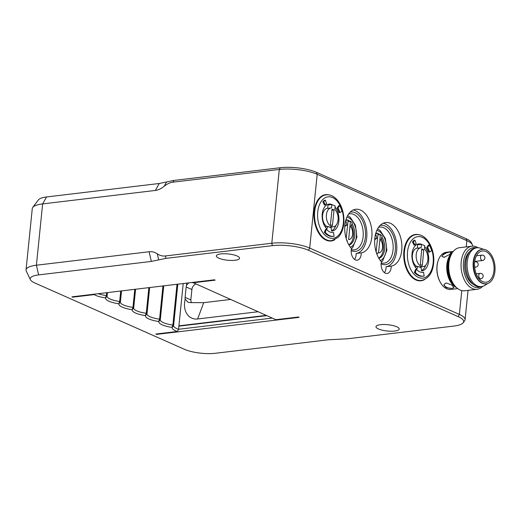 <?xml version="1.0" encoding="UTF-8"?>
<svg xmlns="http://www.w3.org/2000/svg" width="521" height="521" viewBox="0 0 521 521"><rect width="100%" height="100%" fill="white"/><g stroke="black" fill="none" stroke-linecap="round" stroke-linejoin="round"><path stroke-width="0.78" d="M429.578 252.027L431.675 250.718A18.984 11.651 83.2 0 0 429.206 245.046L427.604 247.495A15.187 9.319 -96.8 0 1 429.578 252.027L428.731 252.131A15.187 9.319 83.2 0 0 426.751 247.592L427.604 247.495M426.751 247.592L428.353 245.15L429.206 245.046M414.866 244.935L414.013 245.033L412.43 241.946A18.984 11.651 -96.8 0 1 414.071 240.285L414.918 240.188A18.984 11.651 83.2 0 0 413.283 241.848L414.866 244.935A15.187 9.319 -96.8 0 1 416.175 243.6L414.918 240.188M412.43 241.946L413.283 241.848M423.443 276.123L422.59 276.228A18.984 11.651 -96.8 0 1 414.377 272.431L415.569 269.422L416.422 269.318L415.23 272.333A18.984 11.651 83.2 0 0 423.443 276.123A18.984 11.651 83.2 0 0 424.166 276L423.566 272.255A15.187 9.319 -96.8 0 1 422.993 272.353A15.187 9.319 -96.8 0 1 416.422 269.318M414.377 272.431L415.23 272.333M422.564 272.392A15.187 9.319 83.2 0 0 422.72 272.359L423.566 272.255M415.432 267.338L415.693 266.609L417.816 266.355L416.898 268.953A13.559 8.323 -96.8 0 1 411.974 254.248A13.559 8.323 -96.8 0 1 418.728 243.913A13.559 8.323 -96.8 0 1 422.075 244.59M424.687 246.726A13.559 8.323 -96.8 0 1 428.627 261.295A13.559 8.323 -96.8 0 1 421.945 270.842A13.559 8.323 -96.8 0 1 421.567 270.874L421.15 267.722L417.816 266.355M423.729 249.748L422.349 265.417L420.343 264.596L421.73 248.927L423.729 249.748L421.632 249.995M416.807 266.478A9.495 5.822 -96.8 0 1 412.319 256.28A9.495 5.822 -96.8 0 1 417.087 248.204L420.909 247.749A9.495 5.822 83.2 0 0 416.253 257.862A9.495 5.822 83.2 0 0 423.163 266.596A9.495 5.822 83.2 0 0 427.891 259.386A9.495 5.822 83.2 0 0 424.478 249.097L424.778 245.704L421.443 244.329L421.144 247.729A9.495 5.822 83.2 0 0 420.909 247.749M417.314 248.178L417.614 244.785L421.443 244.329M417.679 244.147A13.559 8.323 -96.8 0 1 419.379 244.577M425.677 265.248A13.559 8.323 -96.8 0 1 421.528 270.581M380.597 240.038L382.277 236.345A12.204 7.489 83.2 0 0 380.369 234.522L378.572 252.867A7.32 4.494 83.2 0 0 378.943 252.848A7.32 4.494 83.2 0 0 382.531 247.853A7.32 4.494 83.2 0 0 380.597 240.038M376.52 253.115L378.572 252.867M377.914 234.815L380.369 234.522M375.687 233.623L376.794 238.384A7.32 4.494 83.2 0 0 374.677 240.109M376.116 251.871L378.038 233.506A12.204 7.489 83.2 0 0 376.624 233.46A12.204 7.489 83.2 0 0 375.947 233.59M374.788 238.625L376.794 238.384M375.849 233.037A12.745 7.822 -96.8 0 1 377.979 233.493M378.038 233.525A12.745 7.822 -96.8 0 1 379.737 234.593M381.926 237.114A12.745 7.822 -96.8 0 1 384.518 249.95A12.745 7.822 -96.8 0 1 378.871 258.286M376.755 253.766A8.134 4.995 83.2 0 0 377.132 253.818L377.171 254.841M375.765 233.336A12.745 7.822 -96.8 0 1 376.312 233.493M377.959 234.359A12.745 7.822 -96.8 0 1 378.461 234.75M381.326 238.429A12.745 7.822 -96.8 0 1 378.715 258.019M339.887 212.561L342.01 211.337A18.984 11.651 83.2 0 0 339.62 205.587L337.973 207.964A15.187 9.319 -96.8 0 1 339.887 212.561L339.034 212.666A15.187 9.319 83.2 0 0 337.126 208.068L337.973 207.964M337.126 208.068L338.767 205.691L339.62 205.587M325.241 204.903L324.388 205.007L322.851 201.868A18.984 11.651 -96.8 0 1 324.518 200.279L325.371 200.175A18.984 11.651 83.2 0 0 323.704 201.764L325.241 204.903A15.187 9.319 -96.8 0 1 326.576 203.633L325.371 200.175M322.851 201.868L323.704 201.764M333.648 236.306L332.795 236.41A18.984 11.651 -96.8 0 1 324.336 232.327L325.573 229.377L326.426 229.273L325.182 232.229A18.984 11.651 83.2 0 0 333.648 236.306A18.984 11.651 83.2 0 0 334.085 236.241L333.551 232.483A15.187 9.319 -96.8 0 1 333.193 232.542A15.187 9.319 -96.8 0 1 326.426 229.273M324.336 232.327L325.182 232.229M332.841 232.568L333.551 232.483M325.495 227.332L325.749 226.661L327.872 226.407L326.914 228.96A13.559 8.323 -96.8 0 1 322.193 214.274A13.559 8.323 -96.8 0 1 328.933 204.095A13.559 8.323 -96.8 0 1 331.786 204.538M335.055 207.104A13.559 8.323 -96.8 0 1 338.813 221.627A13.559 8.323 -96.8 0 1 332.151 231.024A13.559 8.323 -96.8 0 1 331.564 231.064L331.2 227.905L327.872 226.407M334.052 210.022L332.424 225.586L330.431 224.688L332.059 209.123L334.052 210.022L331.942 210.276M326.81 226.537A9.495 5.822 -96.8 0 1 322.525 216.3A9.495 5.822 -96.8 0 1 327.286 208.387L331.115 207.931A9.495 5.822 83.2 0 0 326.459 218.045A9.495 5.822 83.2 0 0 333.368 226.785A9.495 5.822 83.2 0 0 338.083 219.686A9.495 5.822 83.2 0 0 334.814 209.403L335.166 206.029L331.844 204.532L331.493 207.905A9.495 5.822 83.2 0 0 331.115 207.931M327.663 208.341L328.015 204.987L331.844 204.532M327.878 204.33A13.559 8.323 -96.8 0 1 329.663 204.792M335.882 225.43A13.559 8.323 -96.8 0 1 331.538 230.855M350.666 226.765L352.346 223.073A12.204 7.489 83.2 0 0 350.444 221.249L348.64 239.595A7.32 4.494 83.2 0 0 349.011 239.575A7.32 4.494 83.2 0 0 352.6 234.58A7.32 4.494 83.2 0 0 350.666 226.765M349.011 239.575L348.64 239.595M347.982 221.542L350.444 221.249M345.755 220.35L346.869 225.111A7.32 4.494 83.2 0 0 344.746 226.837M346.185 238.598L348.113 220.233A12.204 7.489 83.2 0 0 346.693 220.188A12.204 7.489 83.2 0 0 346.016 220.318M344.856 225.352L346.869 225.111M345.918 219.764A12.745 7.822 -96.8 0 1 348.048 220.22M348.113 220.253A12.745 7.822 -96.8 0 1 349.812 221.327M351.994 223.848A12.745 7.822 -96.8 0 1 354.586 236.684A12.745 7.822 -96.8 0 1 348.94 245.013M346.817 240.494A8.134 4.995 83.2 0 0 347.194 240.546L347.24 241.562M345.833 220.064A12.745 7.822 -96.8 0 1 346.38 220.227M348.028 221.086A12.745 7.822 -96.8 0 1 348.536 221.477M351.395 225.163A12.745 7.822 -96.8 0 1 348.783 244.746M451.264 288.38L445.963 287.579L443.957 284.635L445.468 283.261L446.744 283.111L451.727 285L453.863 287.488L452.541 288.224A5.151 2.305 16.1 0 1 451.264 288.38A5.151 2.305 16.1 0 1 446.256 287.11A5.151 2.305 16.1 0 1 444.022 284.459M445.468 283.261A5.151 2.305 16.1 0 1 446.744 283.111M453.882 287.351A5.151 2.305 16.1 0 1 452.541 288.224M442.023 256.56A5.151 1.752 156.9 0 1 448.711 252.255L449.981 252.105A5.151 1.752 156.9 0 1 451.414 252.47M448.711 252.255A5.151 1.752 156.9 0 1 449.981 252.105L451.394 252.32L449.486 254.574L444.244 257.244L441.919 256.365L443.671 253.734L448.711 252.255M444.901 257.12A5.151 1.752 156.9 0 1 443.632 257.276M441 283.444A18.17 11.149 -96.8 0 1 440.896 283.287A18.17 11.149 -96.8 0 1 436.982 266.12A18.17 11.149 -96.8 0 1 438.181 260.578A18.17 11.149 -96.8 0 1 438.246 260.396M457.712 288.608L450.789 289.435A18.717 11.482 -96.8 0 1 441.105 283.606A18.717 11.482 -96.8 0 1 437.08 265.931A18.717 11.482 -96.8 0 1 438.311 260.22A18.717 11.482 -96.8 0 1 446.347 252.268L453.263 251.441M452.332 252.711A18.717 11.482 83.2 0 0 446.862 264.759A18.717 11.482 83.2 0 0 456.5 287.592M454.625 285.541A18.17 11.149 -96.8 0 1 447.617 264.85A18.17 11.149 -96.8 0 1 450.991 255.147M453.98 284.681A17.903 10.987 -96.8 0 1 450.567 256.137M450.281 256.892L449.897 257.973A20.072 12.315 83.2 0 0 448.581 264.101A20.072 12.315 83.2 0 0 452.899 283.053L453.524 284.01A21.7 13.318 -96.8 0 1 448.855 263.515A21.7 13.318 -96.8 0 1 450.281 256.892A21.7 13.318 -96.8 0 1 459.6 247.677L471.935 246.205A21.7 13.318 83.2 0 0 461.189 262.043A21.7 13.318 83.2 0 0 477.086 289.292A21.7 13.318 83.2 0 0 482.707 286.335M477.086 289.292L464.752 290.77A21.7 13.318 -96.8 0 1 453.524 284.01M478.096 247.755A21.7 13.318 83.2 0 0 471.935 246.205M480.929 286.648A20.072 12.315 -96.8 0 1 468.281 281.998A20.072 12.315 -96.8 0 1 463.462 262.317A20.072 12.315 -96.8 0 1 476.292 247.866M473.491 284.473A17.903 10.987 -96.8 0 1 464.882 268.901A17.903 10.987 -96.8 0 1 469.577 251.741M486.139 283.834A17.356 10.654 -96.8 0 1 485.93 283.867A17.356 10.654 -96.8 0 1 473.289 267.898A17.356 10.654 -96.8 0 1 481.808 249.396A17.356 10.654 -96.8 0 1 482.016 249.37M494.95 271.141A17.356 10.654 -96.8 0 1 486.353 283.815A17.356 10.654 -96.8 0 1 473.713 267.846A17.356 10.654 -96.8 0 1 482.231 249.344A17.356 10.654 -96.8 0 1 494.95 271.141M487.767 283.489L484.777 285.391A19.531 11.983 -96.8 0 1 481.508 286.583A19.531 11.983 -96.8 0 1 467.291 268.615A19.531 11.983 -96.8 0 1 476.871 247.801A19.531 11.983 -96.8 0 1 480.329 248.185L483.683 249.331M481.508 286.583L480.232 286.732A19.531 11.983 -96.8 0 1 466.015 268.764A19.531 11.983 -96.8 0 1 475.595 247.95L476.871 247.801M493.954 270.718A15.734 9.652 -96.8 0 1 486.158 282.2A15.734 9.652 -96.8 0 1 474.709 267.722A15.734 9.652 -96.8 0 1 482.426 250.959A15.734 9.652 -96.8 0 1 493.954 270.718M191.52 302.603A5.425 4.025 113.9 0 1 190.888 299.419L191.891 289.552A5.425 4.025 113.9 0 1 195.655 284.114M188.706 282.877L186.616 285.156A5.425 4.025 -66.1 0 0 186.166 286.98L191.891 289.52M190.855 299.92L185.111 297.374L186.166 286.98M185.111 297.374A5.425 4.025 -66.1 0 0 185.196 299.139L187.886 302.141L190.048 302.597L203.711 302.668L230.328 299.484M186.616 285.156A18.984 14.087 113.9 0 1 186.603 283.124M266.198 315.394L178.918 325.827M185.196 299.139A18.984 14.087 113.9 0 0 197.622 318.976L257.999 311.753M266.778 315.648L178.885 326.159L178.566 329.279A14.92 4.038 5.8 0 1 173.565 325.658A14.92 4.038 5.8 0 1 173.623 325.397L177.811 284.179M272.249 318.077L178.566 329.279L177.361 331.473L155.831 334.046L156.6 334.384L156.502 333.968M347.383 338.8L328.106 339.803L215.407 353.277A22.11 5.985 5.8 0 1 184.512 349.344L34.855 282.981A22.11 5.985 5.8 0 1 30.387 279.666A22.11 5.985 5.8 0 1 38.632 274.899L151.337 261.418L149.11 251.747C151.995 251.409 154.717 252.112 157.277 253.851C159.83 255.583 162.552 256.286 165.444 255.954L165.997 258.37L272.366 245.651A25.868 7.001 5.8 0 1 308.51 250.262L458.167 316.625A25.868 7.001 5.8 0 1 463.169 322.76A25.868 7.001 5.8 0 1 453.745 326.081L347.383 338.8M156.6 334.384L299.074 317.354L298.305 317.015L275.896 319.692L192.588 282.415M183.216 283.535L178.885 326.159M155.336 190.439C158.228 190.08 161.158 188.706 164.135 186.31C167.111 183.906 170.041 182.532 172.939 182.174L279.302 169.455A27.125 7.34 5.8 0 1 317.198 174.288L466.855 240.65A27.125 7.34 5.8 0 1 472.339 244.714L471.316 242.565A25.868 7.001 -174.2 0 0 466.087 238.69L316.423 172.327A25.868 7.001 -174.2 0 0 280.278 167.723L173.916 180.435L159.25 183.49L46.551 196.964A22.11 5.985 -174.2 0 0 38.495 199.804L32.758 207.397A27.125 7.34 5.8 0 1 42.631 203.913L155.336 190.439L159.25 183.49M151.337 261.418L165.997 258.37M149.11 251.747L36.405 265.222A27.125 7.34 -174.2 0 0 26.05 269.852A27.125 7.34 -174.2 0 0 26.284 271.076L30.387 279.666M192.75 282.825L215.16 280.148L214.391 279.803L71.924 296.84L72.686 297.178L72.732 296.742M121.517 290.907L120.41 301.802L118.918 303.867A16.171 4.376 -174.2 0 0 132.067 309.695L132.966 307.37A14.92 4.038 5.8 0 1 120.351 302.063A14.92 4.038 5.8 0 1 120.41 301.802L119.661 301.47A14.92 4.038 5.8 0 1 107.046 296.162A14.92 4.038 5.8 0 1 107.105 295.902L106.356 295.57L105.463 297.901A16.171 4.376 -174.2 0 1 94.216 294.606L72.686 297.178M26.05 269.852L32.276 208.55A27.125 7.34 5.8 0 1 32.758 207.397M177.016 284.271L172.874 325.065A14.92 4.038 5.8 0 1 160.26 319.757A14.92 4.038 5.8 0 1 160.318 319.497L158.827 321.561A16.171 4.376 -174.2 0 0 171.976 327.39L172.874 325.065L173.623 325.397L172.132 327.462A16.171 4.376 -174.2 0 0 177.361 331.473M162.943 285.957L159.569 319.165A14.92 4.038 5.8 0 1 146.955 313.857A14.92 4.038 5.8 0 1 147.013 313.596L145.522 315.661A16.171 4.376 -174.2 0 0 158.677 321.496L159.569 319.165L160.318 319.497L163.737 285.86M149.664 287.546L147.013 313.596L146.264 313.271A14.92 4.038 5.8 0 1 133.656 307.957A14.92 4.038 5.8 0 1 133.715 307.703L132.223 309.767A16.171 4.376 -174.2 0 0 145.372 315.596L146.264 313.271L148.869 287.638M107.443 292.594L107.105 295.902L105.613 297.966A16.171 4.376 -174.2 0 0 118.768 303.795L119.661 301.47L120.722 291.005M134.796 289.324L132.966 307.37L133.715 307.703L135.59 289.227M106.649 292.685L106.356 295.57A14.92 4.038 5.8 0 1 98.209 293.694M463.169 322.76L464.602 320.858A27.125 7.34 -174.2 0 0 465.084 319.712A27.125 7.34 -174.2 0 0 459.359 314.423L309.702 248.068A27.125 7.34 -174.2 0 0 271.806 243.235L165.444 255.954M391.193 266.127A8.134 4.995 -96.8 0 1 387.11 273.479A8.134 4.995 -96.8 0 1 382.31 269.911A8.134 4.995 -96.8 0 1 381.385 261.783A21.967 13.481 -96.8 0 1 374.833 238.149A21.967 13.481 -96.8 0 1 385.67 222.545A21.967 13.481 -96.8 0 1 401.632 242.512A21.967 13.481 -96.8 0 1 391.193 266.127L386.087 266.739A8.134 4.995 -96.8 0 1 384.42 272.633M351.454 248.51A21.967 13.481 -96.8 0 1 344.902 224.877A21.967 13.481 -96.8 0 1 355.739 209.273A21.967 13.481 -96.8 0 1 371.701 229.24A21.967 13.481 -96.8 0 1 361.255 252.861A8.134 4.995 -96.8 0 1 357.178 260.207A8.134 4.995 -96.8 0 1 352.378 256.638A8.134 4.995 -96.8 0 1 351.454 248.51M424.739 279.458A23.328 14.314 -96.8 0 1 420.981 280.793A23.328 14.314 -96.8 0 1 403.912 251.291A23.328 14.314 -96.8 0 1 415.439 234.47A23.328 14.314 -96.8 0 1 419.405 234.88M334.938 239.64A23.328 14.314 -96.8 0 1 331.187 240.976A23.328 14.314 -96.8 0 1 314.111 211.474A23.328 14.314 -96.8 0 1 325.645 194.652A23.328 14.314 -96.8 0 1 329.611 195.062M472.339 244.714A27.125 7.34 5.8 0 1 472.573 245.932L472.554 246.153M220.8 253.916A11.664 3.159 5.8 0 1 233.18 254.743A11.664 3.159 5.8 0 1 239.556 258.266A11.664 3.159 5.8 0 1 227.631 260.226A11.664 3.159 5.8 0 1 216.345 255.909A11.664 3.159 5.8 0 1 220.8 253.916M380.434 324.7A11.664 3.159 5.8 0 1 392.814 325.527A11.664 3.159 5.8 0 1 399.19 329.051A11.664 3.159 5.8 0 1 387.266 331.011A11.664 3.159 5.8 0 1 375.986 326.693A11.664 3.159 5.8 0 1 380.434 324.7M351.174 250.594A19.798 12.152 83.2 0 0 365.521 233.206A19.798 12.152 83.2 0 0 350.151 212.164M348.575 214.066A18.17 11.149 -96.8 0 1 349.812 213.805A18.17 11.149 -96.8 0 1 363.039 230.523A18.17 11.149 -96.8 0 1 354.124 249.891A18.17 11.149 -96.8 0 1 351.252 249.637M353.231 209.976A21.967 13.481 -96.8 0 1 366.804 231.943A21.967 13.481 -96.8 0 1 356.156 253.466A8.134 4.995 -96.8 0 1 354.488 259.36M381.105 263.867A19.798 12.152 83.2 0 0 395.452 246.479A19.798 12.152 83.2 0 0 380.083 225.437M378.513 227.338A18.17 11.149 -96.8 0 1 379.744 227.078A18.17 11.149 -96.8 0 1 392.971 243.795A18.17 11.149 -96.8 0 1 384.055 263.164A18.17 11.149 -96.8 0 1 381.183 262.91M383.169 223.249A21.967 13.481 -96.8 0 1 396.735 245.215A21.967 13.481 -96.8 0 1 386.087 266.739M361.255 252.861L356.156 253.466M404.459 251.754A23.054 14.145 83.2 0 0 421.372 280.467C428.62 278.65 432.71 272.841 433.641 263.046C435.159 248.901 426.334 233.193 415.901 234.684A23.054 14.145 83.2 0 0 404.459 251.754M433.179 262.649A20.886 12.817 -96.8 0 1 412.378 272.157A20.886 12.817 -96.8 0 1 415.452 237.322A20.886 12.817 -96.8 0 1 433.179 262.649M376.794 230.445A15.461 9.489 -96.8 0 1 386.282 249.852A15.461 9.489 -96.8 0 1 380.402 260.585M314.717 211.396A23.054 14.145 83.2 0 0 331.577 240.656L338.025 237.42C341.222 234.17 343.144 229.611 343.795 223.756C345.182 205.971 334.99 193.369 326.1 194.874A23.054 14.145 83.2 0 0 314.717 211.396M343.332 223.327A20.886 12.817 -96.8 0 1 322.336 231.975A20.886 12.817 -96.8 0 1 325.957 197.374A20.886 12.817 -96.8 0 1 343.332 223.327M346.862 217.179A15.461 9.489 -96.8 0 1 356.351 236.586A15.461 9.489 -96.8 0 1 350.47 247.312M474.592 266.544A2.709 1.667 83.2 0 0 475.237 267.045A2.709 1.667 83.2 0 0 475.81 267.13A2.709 2.709 0 0 0 476.585 261.959A2.709 2.709 0 0 0 475.165 261.744A2.709 1.667 83.2 0 0 474.69 261.926M481.938 260.422A2.709 1.667 83.2 0 0 482.505 260.513A2.709 2.709 0 0 0 483.286 255.342A2.709 2.709 0 0 0 481.86 255.127A2.709 1.667 83.2 0 0 480.499 257.556A2.709 1.667 83.2 0 0 481.938 260.422M480.199 278.657A2.709 1.667 83.2 0 0 480.766 278.742A2.709 2.709 0 0 0 481.547 273.571A2.709 2.709 0 0 0 480.121 273.356A2.709 1.667 83.2 0 0 478.76 275.791A2.709 1.667 83.2 0 0 480.199 278.657M197.622 318.976L203.711 302.668M164.135 186.31L166.583 181.966M173.916 180.435L172.939 182.174M158.671 259.894L157.277 253.851M46.551 196.964L42.631 203.913L36.405 265.222L38.632 274.899M272.366 245.651L271.806 243.235L279.302 169.455L280.278 167.723M308.51 250.262L309.702 248.068L317.198 174.288L316.423 172.327M458.167 316.625L459.359 314.423L461.782 290.588M466.087 238.69L466.855 240.65L466.223 246.889M418.786 280.78L421.372 280.467M413.309 234.997L415.901 234.684M419.483 267.039L423.163 266.596M376.527 253.141L378.943 252.848M375.7 233.571L376.624 233.46M381.307 262.148L382.603 260.962L386.856 250.373L385.338 238.468L380.206 230.588L377.582 228.843M328.992 240.963L331.577 240.656M323.515 195.18L326.1 194.874M329.682 227.221L333.368 226.785M345.768 220.298L346.693 220.188M351.375 248.875L352.671 247.69L356.924 237.107L355.413 225.215L350.275 217.322L347.65 215.57M438.181 260.578L438.311 260.22M474.657 267.273L475.81 267.13M474.703 261.803L475.165 261.744M474.755 261.438L482.505 260.513M476.474 255.772L481.86 255.127M479.242 278.924L480.766 278.742M476.233 273.825L480.121 273.356M482.231 249.344L481.808 249.396M486.353 283.815L485.93 283.867M465.084 319.712L468.06 290.373"/></g></svg>
